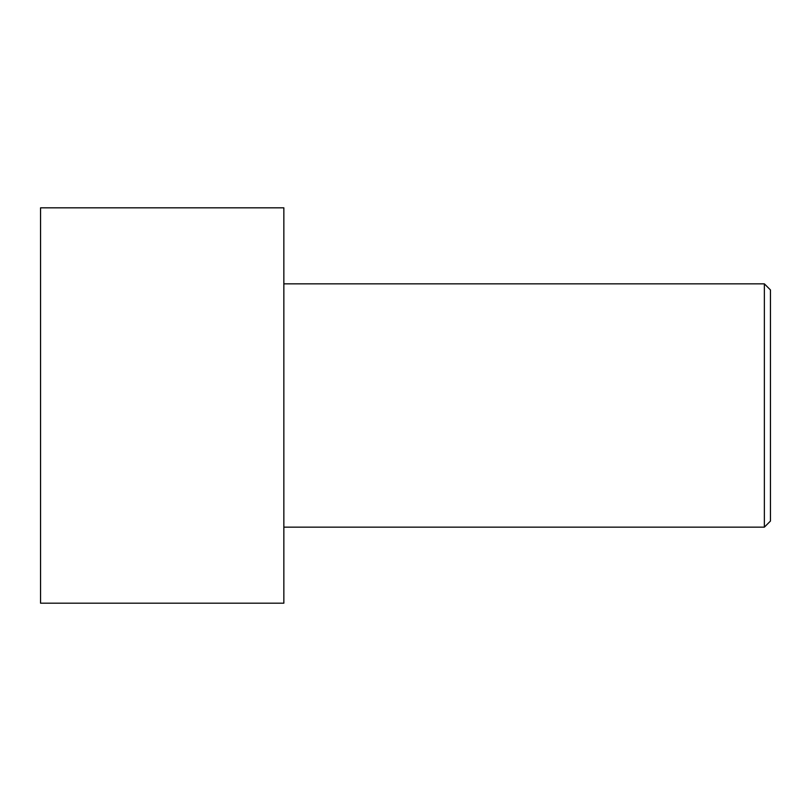 <?xml version="1.0" encoding="UTF-8"?>
<svg xmlns="http://www.w3.org/2000/svg" width="811" height="811" viewBox="0 0 811 811"><rect width="100%" height="100%" fill="white"/><g stroke="black" fill="none" stroke-linecap="round" stroke-linejoin="round"><path stroke-width="1.22" d="M40.55 603.181L40.55 207.819L283.85 207.819L283.85 603.181L40.55 603.181M283.85 527.15L764.367 527.15L764.367 283.85L770.45 289.933L770.45 521.067L764.367 527.15M283.85 283.85L764.367 283.85"/></g></svg>
